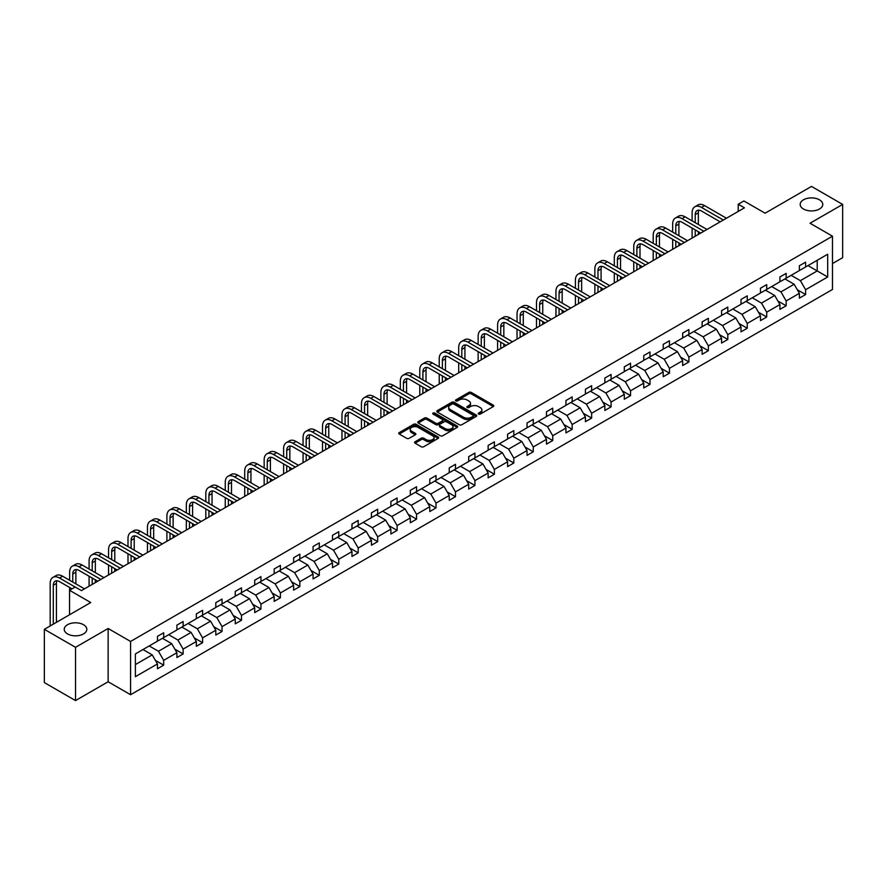 <?xml version="1.0" encoding="UTF-8"?>
<svg xmlns="http://www.w3.org/2000/svg" width="887" height="887" viewBox="0 0 887 887"><rect width="100%" height="100%" fill="white"/><g stroke="black" fill="none" stroke-linecap="round" stroke-linejoin="round"><path stroke-width="1.33" d="M83.5 624.703A11.287 6.519 0 0 0 71.204 623.295A11.287 6.519 0 0 0 64.241 629.315A11.287 6.519 0 0 0 67.545 633.917A11.287 6.519 0 0 0 79.841 635.336A11.287 6.519 0 0 0 86.815 629.315A11.287 6.519 0 0 0 83.5 624.703M819.455 199.808A11.287 6.519 0 0 0 807.159 198.389A11.287 6.519 0 0 0 800.185 204.409A11.287 6.519 0 0 0 803.5 209.022A11.287 6.519 0 0 0 815.796 210.43A11.287 6.519 0 0 0 822.759 204.409A11.287 6.519 0 0 0 819.455 199.808M478.57 414.074A1.209 0.699 0 0 0 480.288 414.074L493.294 406.568A1.73 0.998 0 0 0 493.804 405.858A1.73 0.998 0 0 0 493.294 405.159L471.263 392.431A1.73 0.998 0 0 0 468.813 392.431L455.807 399.937A1.209 0.699 0 0 0 457.526 400.935L459.2 399.959A5.544 3.193 0 0 1 467.039 399.959L468.879 401.024A5.544 3.193 0 0 1 470.498 403.286A5.544 3.193 0 0 1 468.879 405.547L467.194 406.512A1.209 0.699 0 0 0 468.901 407.499L470.587 406.534A5.544 3.193 0 0 1 478.426 406.534L480.255 407.588A5.544 3.193 0 0 1 481.885 409.849A5.544 3.193 0 0 1 480.255 412.111L478.57 413.087A1.209 0.699 0 0 0 478.57 414.074L478.57 413.087M832.483 263.561L842.65 257.685L842.65 204.409L811.472 186.414L765.093 213.202L743.894 200.961L738.217 204.232L738.217 211.428M75.528 700.586L108.136 681.759L108.136 628.484L75.528 647.31L75.528 700.586L44.35 682.591L44.35 629.315L90.74 602.528L69.541 590.287L69.541 614.769M75.528 647.31L44.35 629.315M415.083 441.759A1.73 0.998 0 0 0 414.573 442.469A1.73 0.998 0 0 0 415.083 443.167L421.258 446.738A1.73 0.998 0 0 0 423.709 446.738L438.156 438.4A1.73 0.998 0 0 0 438.655 437.69A1.73 0.998 0 0 0 438.156 436.992L416.125 424.274A1.73 0.998 0 0 0 413.675 424.274L399.228 432.612A1.73 0.998 0 0 0 398.729 433.311A1.73 0.998 0 0 0 399.228 434.02L406.701 438.333A1.73 0.998 0 0 0 409.14 438.333L415.327 434.763A1.73 0.998 0 0 0 415.837 434.053A1.73 0.998 0 0 0 415.327 433.355L411.623 431.215A4.635 2.672 0 0 1 410.271 429.319A4.635 2.672 0 0 1 413.12 426.847A4.635 2.672 0 0 1 418.176 427.434L432.679 435.805A4.635 2.672 0 0 1 434.031 437.69A4.635 2.672 0 0 1 431.171 440.163A4.635 2.672 0 0 1 426.126 439.586L423.709 438.189A1.73 0.998 0 0 0 421.258 438.189L415.083 441.759L415.083 443.167M69.541 590.287L75.218 587.017L81.449 590.62L744.448 207.835L738.217 204.232M108.136 628.484L130.577 641.445L832.483 236.197L832.483 289.472L130.577 694.721L130.577 641.445M842.65 204.409L810.042 223.236L832.483 236.197M459.333 424.762A1.73 0.998 0 0 0 461.772 424.762L476.219 416.424A1.73 0.998 0 0 0 476.729 415.715A1.73 0.998 0 0 0 476.219 415.016L454.188 402.288A1.73 0.998 0 0 0 451.738 402.288L437.291 410.626A1.73 0.998 0 0 0 436.792 411.335A1.73 0.998 0 0 0 437.291 412.045L459.333 424.762M433.555 414.34A1.209 0.699 0 0 1 434.785 414.506L434.785 413.065L457.182 426.004A1.73 0.998 0 0 1 457.692 426.702A1.73 0.998 0 0 1 457.182 427.412L442.746 435.75A1.73 0.998 0 0 1 440.296 435.75L418.265 423.032L424.441 419.496L424.441 418.054L418.265 421.624A1.73 0.998 0 0 0 417.755 422.323A1.73 0.998 0 0 0 418.265 423.032L418.265 421.624M424.441 419.496A1.73 0.998 0 0 1 426.891 419.496L426.891 418.054A1.73 0.998 0 0 0 424.441 418.054M426.891 418.054L435.827 423.21A1.73 0.998 0 0 0 438.278 423.21L442.38 420.837A1.73 0.998 0 0 0 442.879 420.139A1.73 0.998 0 0 0 442.38 419.429L433.078 414.063A1.209 0.699 0 0 1 434.785 413.065M135.378 653.93L157.454 641.19L157.454 636.367L163.685 632.764L163.685 637.587L176.901 629.958L176.901 625.135L183.132 621.532L183.132 626.355L196.349 618.727L196.349 613.904L202.591 610.3L202.591 615.134L215.807 607.495L215.807 602.672L222.038 599.08L222.038 603.903L235.255 596.264L235.255 591.441L241.497 587.848L241.497 592.671L254.713 585.032L254.713 580.209L260.944 576.617L260.944 581.44L274.161 573.8L274.161 568.977L280.403 565.385L280.403 570.208L293.619 562.58L293.619 557.757L299.85 554.153L299.85 558.976L313.067 551.348L313.067 546.525L319.309 542.922L319.309 547.745L332.525 540.116L332.525 535.293L338.756 531.69L338.756 536.513L351.973 528.885L351.973 524.062L358.204 520.458L358.204 525.281L371.431 517.653L371.431 512.83L377.662 509.227L377.662 514.05L390.879 506.422L390.879 501.598L397.11 497.995L397.11 502.818L410.326 495.19L410.326 490.367L416.568 486.763L416.568 491.586L429.785 483.958L429.785 479.135L436.016 475.532L436.016 480.355L449.232 472.727L449.232 467.904L455.474 464.3L455.474 469.134L468.691 461.495L468.691 456.672L474.922 453.08L474.922 457.903L488.138 450.263L488.138 445.44L494.381 441.848L494.381 446.671L507.597 439.032L507.597 434.209L513.828 430.616L513.828 435.439L527.044 427.8L527.044 422.977L533.275 419.385L533.275 424.208L546.503 416.58L546.503 411.756L552.734 408.153L552.734 412.976L565.95 405.348L565.95 400.525L572.182 396.921L572.182 401.744L585.409 394.116L585.409 389.293L591.64 385.69L591.64 390.513L604.856 382.885L604.856 378.062L611.088 374.458L611.088 379.281L624.304 371.653L624.304 366.83L630.546 363.226L630.546 368.05L643.762 360.421L643.762 355.598L649.994 351.995L649.994 356.818L663.21 349.19L663.21 344.367L669.452 340.763L669.452 345.586L682.668 337.958L682.668 333.135L688.9 329.532L688.9 334.355L702.116 326.726L702.116 321.903L708.358 318.3L708.358 323.134L721.574 315.495L721.574 310.672L727.806 307.079L727.806 311.902L741.022 304.263L741.022 299.44L747.253 295.848L747.253 300.671L760.481 293.032L760.481 288.208L766.712 284.616L766.712 289.439L779.928 281.8L779.928 276.977L786.159 273.384L786.159 278.208L799.375 270.579L799.375 265.756L805.618 262.153L805.618 266.976L827.682 254.236L827.682 276.977L805.618 289.727L805.618 294.551L799.375 298.143L799.375 293.32L786.159 300.959L786.159 305.782L779.928 309.375L779.928 304.551L766.712 312.191L766.712 317.014L760.481 320.606L760.481 315.783L747.253 323.422L747.253 328.245L741.022 331.838L741.022 327.015L727.806 334.643L727.806 339.466L721.574 343.069L721.574 338.246L708.358 345.875L708.358 350.698L702.116 354.301L702.116 349.478L688.9 357.106L688.9 361.929L682.668 365.533L682.668 360.71L669.452 368.338L669.452 373.161L663.21 376.764L663.21 371.941L649.994 379.569L649.994 384.393L643.762 387.996L643.762 383.173L630.546 390.801L630.546 395.624L624.304 399.228L624.304 394.405L611.088 402.033L611.088 406.856L604.856 410.459L604.856 405.636L591.64 413.264L591.64 418.087L585.409 421.691L585.409 416.868L572.182 424.496L572.182 429.319L565.95 432.923L565.95 428.088L552.734 435.728L552.734 440.551L546.503 444.143L546.503 439.32L533.275 446.959L533.275 451.782L527.044 455.375L527.044 450.552L513.828 458.191L513.828 463.014L507.597 466.606L507.597 461.783L494.381 469.423L494.381 474.246L488.138 477.838L488.138 473.015L474.922 480.643L474.922 485.466L468.691 489.07L468.691 484.247L455.474 491.875L455.474 496.698L449.232 500.301L449.232 495.478L436.016 503.106L436.016 507.929L429.785 511.533L429.785 506.71L416.568 514.338L416.568 519.161L410.326 522.765L410.326 517.941L397.11 525.57L397.11 530.393L390.879 533.996L390.879 529.173L377.662 536.801L377.662 541.624L371.431 545.228L371.431 540.405L358.204 548.033L358.204 552.856L351.973 556.459L351.973 551.636L338.756 559.265L338.756 564.088L332.525 567.691L332.525 562.868L319.309 570.496L319.309 575.319L313.067 578.923L313.067 574.089L299.85 581.728L299.85 586.551L293.619 590.143L293.619 585.32L280.403 592.959L280.403 597.783L274.161 601.375L274.161 596.552L260.944 604.191L260.944 609.014L254.713 612.607L254.713 607.783L241.497 615.423L241.497 620.246L235.255 623.838L235.255 619.015L222.038 626.643L222.038 631.477L215.807 635.07L215.807 630.247L202.591 637.875L202.591 642.698L196.349 646.301L196.349 641.478L183.132 649.107L183.132 653.93L176.901 657.533L176.901 652.71L163.685 660.338L163.685 665.161L157.454 668.765L157.454 663.942L135.378 676.681L135.378 653.93M162.432 638.307L171.668 643.64L158.451 651.269L149.216 645.947M158.451 651.269L163.685 660.338M171.668 643.64L176.901 652.71M157.454 640.037L158.451 640.614L163.685 637.587M181.89 627.076L191.115 632.409L177.899 640.037L168.674 634.715M177.899 640.037L183.132 649.107M191.115 632.409L196.349 641.478M176.901 628.805L177.899 629.382L183.132 626.355M201.338 615.844L210.574 621.177L197.346 628.805L188.122 623.483M197.346 628.805L202.591 637.875M210.574 621.177L215.807 630.247M196.349 617.574L197.346 618.15L202.591 615.134M220.796 604.624L230.021 609.946L216.805 617.574L207.58 612.252M216.805 617.574L222.038 626.643M230.021 609.946L235.255 619.015M215.807 606.342L216.805 606.919L222.038 603.903M240.244 593.392L249.469 598.714L236.252 606.342L227.028 601.02M236.252 606.342L241.497 615.423M249.469 598.714L254.713 607.783M235.255 595.11L236.252 595.687L241.497 592.671M259.703 582.16L268.927 587.482L255.711 595.11L246.486 589.788M255.711 595.11L260.944 604.191M268.927 587.482L274.161 596.552M254.713 583.89L255.711 584.455L260.944 581.44M279.15 570.929L288.375 576.251L275.158 583.89L265.934 578.557M275.158 583.89L280.403 592.959M288.375 576.251L293.619 585.32M274.161 572.658L275.158 573.235L280.403 570.208M298.609 559.697L307.833 565.019L294.617 572.658L285.381 567.325M294.617 572.658L299.85 581.728M307.833 565.019L313.067 574.089M293.619 561.427L294.617 562.003L299.85 558.976M318.056 548.465L327.281 553.787L314.065 561.427L304.84 556.094M314.065 561.427L319.309 570.496M327.281 553.787L332.525 562.868M313.067 550.195L314.065 550.772L319.309 547.745M337.503 537.234L346.739 542.567L333.523 550.195L324.287 544.862M333.523 550.195L338.756 559.265M346.739 542.567L351.973 551.636M332.525 538.963L333.523 539.54L338.756 536.513M356.962 526.002L366.187 531.335L352.971 538.963L343.746 533.63M352.971 538.963L358.204 548.033M366.187 531.335L371.431 540.405M351.973 527.732L352.971 528.308L358.204 525.281M376.41 514.77L385.645 520.104L372.429 527.732L363.193 522.399M372.429 527.732L377.662 536.801M385.645 520.104L390.879 529.173M371.431 516.5L372.429 517.077L377.662 514.05M395.868 503.539L405.093 508.872L391.877 516.5L382.652 511.178M391.877 516.5L397.11 525.57M405.093 508.872L410.326 517.941M390.879 505.268L391.877 505.845L397.11 502.818M415.316 492.307L424.551 497.64L411.324 505.268L402.099 499.946M411.324 505.268L416.568 514.338M424.551 497.64L429.785 506.71M410.326 494.037L411.324 494.613L416.568 491.586M434.774 481.076L443.999 486.409L430.783 494.037L421.558 488.715M430.783 494.037L436.016 503.106M443.999 486.409L449.232 495.478M429.785 482.805L430.783 483.382L436.016 480.355M454.222 469.844L463.446 475.177L450.23 482.805L441.005 477.483M450.23 482.805L455.474 491.875M463.446 475.177L468.691 484.247M449.232 471.574L450.23 472.15L455.474 469.134M473.68 458.623L482.905 463.945L469.689 471.574L460.464 466.252M469.689 471.574L474.922 480.643M482.905 463.945L488.138 473.015M468.691 460.342L469.689 460.918L474.922 457.903M493.128 447.392L502.352 452.714L489.136 460.342L479.911 455.02M489.136 460.342L494.381 469.423M502.352 452.714L507.597 461.783M488.138 449.11L489.136 449.687L494.381 446.671M512.586 436.16L521.811 441.482L508.595 449.11L499.359 443.788M508.595 449.11L513.828 458.191M521.811 441.482L527.044 450.552M507.597 437.89L508.595 438.455L513.828 435.439M532.034 424.928L541.258 430.25L528.042 437.89L518.817 432.557M528.042 437.89L533.275 446.959M541.258 430.25L546.503 439.32M527.044 426.658L528.042 427.235L533.275 424.208M551.481 413.697L560.717 419.019L547.501 426.658L538.265 421.325M547.501 426.658L552.734 435.728M560.717 419.019L565.95 428.088M546.503 415.426L547.501 416.003L552.734 412.976M570.94 402.465L580.165 407.787L566.948 415.426L557.723 410.093M566.948 415.426L572.182 424.496M580.165 407.787L585.409 416.868M565.95 404.195L566.948 404.771L572.182 401.744M590.387 391.234L599.623 396.567L586.396 404.195L577.171 398.862M586.396 404.195L591.64 413.264M599.623 396.567L604.856 405.636M585.409 392.963L586.396 393.54L591.64 390.513M609.846 380.002L619.071 385.335L605.854 392.963L596.629 387.63M605.854 392.963L611.088 402.033M619.071 385.335L624.304 394.405M604.856 381.732L605.854 382.308L611.088 379.281M629.293 368.77L638.529 374.103L625.302 381.732L616.077 376.398M625.302 381.732L630.546 390.801M638.529 374.103L643.762 383.173M624.304 370.5L625.302 371.076L630.546 368.05M648.752 357.539L657.977 362.872L644.76 370.5L635.535 365.178M644.76 370.5L649.994 379.569M657.977 362.872L663.21 371.941M643.762 359.268L644.76 359.845L649.994 356.818M668.199 346.307L677.424 351.64L664.208 359.268L654.983 353.946M664.208 359.268L669.452 368.338M677.424 351.64L682.668 360.71M663.21 348.037L664.208 348.613L669.452 345.586M687.658 335.075L696.883 340.408L683.666 348.037L674.43 342.715M683.666 348.037L688.9 357.106M696.883 340.408L702.116 349.478M682.668 336.805L683.666 337.382L688.9 334.355M707.105 323.844L716.33 329.177L703.114 336.805L693.889 331.483M703.114 336.805L708.358 345.875M716.33 329.177L721.574 338.246M702.116 325.573L703.114 326.15L708.358 323.134M726.564 312.623L735.789 317.945L722.572 325.573L713.336 320.251M722.572 325.573L727.806 334.643M735.789 317.945L741.022 327.015M721.574 314.342L722.572 314.918L727.806 311.902M746.011 301.392L755.236 306.714L742.02 314.342L732.795 309.02M742.02 314.342L747.253 323.422M755.236 306.714L760.481 315.783M741.022 303.11L742.02 303.687L747.253 300.671M765.459 290.16L774.695 295.482L761.478 303.11L752.243 297.788M761.478 303.11L766.712 312.191M774.695 295.482L779.928 304.551M760.481 291.89L761.478 292.455L766.712 289.439M784.917 278.928L794.142 284.25L780.926 291.89L771.701 286.556M780.926 291.89L786.159 300.959M794.142 284.25L799.375 293.32M779.928 280.658L780.926 281.234L786.159 278.208M807.979 265.612L817.215 270.934L800.373 280.658L791.149 275.325M800.373 280.658L805.618 289.727M827.682 276.977L817.215 270.934L817.215 260.279L827.682 254.236M108.136 681.759L130.577 694.721M799.375 269.426L800.373 270.003L805.618 266.976M135.378 664.585L152.209 654.872L142.984 649.539M152.209 654.872L157.454 663.942M797.324 289.761L805.618 294.551M777.866 300.992L786.159 305.782M758.418 312.224L766.712 317.014M738.971 323.456L747.253 328.245M719.512 334.687L727.806 339.466M700.065 345.919L708.358 350.698M680.606 357.151L688.9 361.929M661.159 368.371L669.452 373.161M641.7 379.603L649.994 384.393M622.253 390.834L630.546 395.624M602.794 402.066L611.088 406.856M583.347 413.298L591.64 418.087M563.888 424.529L572.182 429.319M544.441 435.761L552.734 440.551M524.993 446.993L533.275 451.782M505.535 458.224L513.828 463.014M486.087 469.456L494.381 474.246M466.629 480.687L474.922 485.466M447.181 491.919L455.474 496.698M427.722 503.151L436.016 507.929M408.275 514.371L416.568 519.161M388.816 525.603L397.11 530.393M369.369 536.835L377.662 541.624M349.921 548.066L358.204 552.856M330.463 559.298L338.756 564.088M311.015 570.529L319.309 575.319M291.557 581.761L299.85 586.551M272.109 592.993L280.403 597.783M252.651 604.224L260.944 609.014M233.203 615.456L241.497 620.246M213.745 626.688L222.038 631.477M194.297 637.919L202.591 642.698M174.839 649.151L183.132 653.93M155.391 660.371L163.685 665.161M479.058 414.251L480.255 413.553A5.544 3.193 0 0 0 481.885 411.291L481.885 409.849M470.498 403.286L470.498 404.716A5.544 3.193 0 0 1 468.879 406.978L467.671 407.676M493.294 405.159L493.294 406.568L471.263 393.872A1.73 0.998 0 0 0 468.813 393.872L456.295 401.101M476.219 415.016L476.219 416.424L454.188 403.729A1.73 0.998 0 0 0 451.738 403.729L437.324 412.056M473.159 416.214A1.209 0.699 0 0 0 473.159 415.227L453.822 404.062A1.209 0.699 0 0 0 452.104 404.062L450.33 405.082A5.544 3.193 0 0 0 448.711 407.344A5.544 3.193 0 0 0 450.33 409.606L463.546 417.234A5.544 3.193 0 0 0 471.385 417.234L473.159 416.214L473.159 417.655A1.209 0.699 0 0 0 473.514 417.156L473.514 415.715M448.711 407.344L448.711 408.785A5.544 3.193 0 0 0 450.33 411.047L450.33 409.606M473.159 417.655L471.385 418.675A5.544 3.193 0 0 1 463.546 418.675L450.33 411.047M426.891 419.496L435.827 424.651A1.73 0.998 0 0 0 438.278 424.651L442.38 422.279A1.73 0.998 0 0 0 442.879 421.58L442.879 420.139M434.785 414.506L457.16 427.423M445.097 428.565A4.635 2.672 0 0 0 450.141 429.142A4.635 2.672 0 0 0 453.002 426.669A4.635 2.672 0 0 0 451.649 424.784L446.538 421.835A1.73 0.998 0 0 0 444.088 421.835L439.985 424.197A1.73 0.998 0 0 0 439.486 424.906A1.73 0.998 0 0 0 439.985 425.616L445.097 428.565L445.097 430.007A4.635 2.672 0 0 0 450.141 430.583A4.635 2.672 0 0 0 453.002 428.111L453.002 426.669M439.486 424.906L439.486 426.348A1.73 0.998 0 0 0 439.985 427.046L439.985 425.616M445.097 430.007L439.985 427.046M434.031 437.69L434.031 439.132A4.635 2.672 0 0 1 431.171 441.604A4.635 2.672 0 0 1 426.126 441.027L423.709 439.63A1.73 0.998 0 0 0 421.258 439.63L415.105 443.19M410.271 429.319L410.271 430.76A4.635 2.672 0 0 0 411.623 432.656L411.623 431.215M415.304 434.774L411.623 432.656M438.134 438.411L416.125 425.705A1.73 0.998 0 0 0 413.675 425.705L399.25 434.031M692.115 220.885L692.115 212.825A13.227 7.639 60 0 1 694.854 206.771L697.969 204.964A13.227 7.639 60 0 1 704.588 205.618L726.431 218.235M694.854 206.771A13.227 7.639 60 0 1 701.473 207.425L723.315 220.031M720.2 221.839L701.473 211.017A8.815 5.089 -120 0 0 697.06 210.585A8.815 5.089 -120 0 0 695.231 214.621L695.231 222.681M698.901 210.175A8.815 5.089 -120 0 0 698.357 212.825L698.357 224.489M695.231 229.888L695.231 236.252M698.357 231.684L698.357 234.445M692.115 238.049L692.115 228.081M672.668 232.117L672.668 224.056A13.227 7.639 60 0 1 675.406 218.002L678.522 216.195A13.227 7.639 60 0 1 685.13 216.849L706.983 229.467M675.406 218.002A13.227 7.639 60 0 1 682.014 218.657L703.868 231.263M700.741 233.07L682.014 222.249A8.815 5.089 -120 0 0 677.613 221.817A8.815 5.089 -120 0 0 675.783 225.852L675.783 233.913M679.453 221.406A8.815 5.089 -120 0 0 678.899 224.056L678.899 235.72M675.783 241.12L675.783 247.484M678.899 242.916L678.899 245.677M672.668 249.28L672.668 239.313M653.209 243.348L653.209 235.288A13.227 7.639 60 0 1 655.948 229.234L659.074 227.427A13.227 7.639 60 0 1 665.682 228.081L687.525 240.699M655.948 229.234A13.227 7.639 60 0 1 662.567 229.888L684.409 242.495M681.294 244.302L662.567 233.481A8.815 5.089 -120 0 0 658.154 233.048A8.815 5.089 -120 0 0 656.336 237.084L656.336 245.145M659.995 232.638A8.815 5.089 -120 0 0 659.451 235.288L659.451 246.952M656.336 252.351L656.336 258.705M659.451 254.148L659.451 256.908M653.209 260.512L653.209 250.544M633.761 254.58L633.761 246.519A13.227 7.639 60 0 1 636.5 240.455L639.616 238.658A13.227 7.639 60 0 1 646.235 239.313L668.077 251.93M636.5 240.455A13.227 7.639 60 0 1 643.108 241.12L664.962 253.726M661.846 255.523L643.108 244.712A8.815 5.089 -120 0 0 638.707 244.28A8.815 5.089 -120 0 0 636.877 248.316L636.877 256.376M640.547 243.87A8.815 5.089 -120 0 0 639.993 246.519L639.993 258.172M636.877 263.572L636.877 269.936M639.993 265.379L639.993 268.14M633.761 271.744L633.761 261.776M614.303 265.812L614.303 257.74A13.227 7.639 60 0 1 617.042 251.686L620.168 249.89A13.227 7.639 60 0 1 626.776 250.544L648.619 263.162M617.042 251.686A13.227 7.639 60 0 1 623.661 252.351L645.503 264.958M642.388 266.754L623.661 255.944A8.815 5.089 -120 0 0 619.248 255.511A8.815 5.089 -120 0 0 617.43 259.547L617.43 267.608M621.1 255.101A8.815 5.089 -120 0 0 620.545 257.74L620.545 269.404M617.43 274.804L617.43 281.168M620.545 276.611L620.545 279.372M614.303 282.975L614.303 273.008M594.855 277.043L594.855 268.972A13.227 7.639 60 0 1 597.594 262.918L600.71 261.122A13.227 7.639 60 0 1 607.329 261.776L629.171 274.393M597.594 262.918A13.227 7.639 60 0 1 604.202 263.572L626.056 276.19M622.94 277.986L604.202 267.175A8.815 5.089 -120 0 0 599.8 266.743A8.815 5.089 -120 0 0 597.971 270.779L597.971 278.84M601.641 266.333A8.815 5.089 -120 0 0 601.087 268.972L601.087 280.636M597.971 286.035L597.971 292.4M601.087 287.843L601.087 290.603M594.855 294.207L594.855 284.239M575.408 288.275L575.408 280.203A13.227 7.639 60 0 1 578.147 274.15L581.262 272.353A13.227 7.639 60 0 1 587.87 273.008L609.724 285.625M578.147 274.15A13.227 7.639 60 0 1 584.755 274.804L606.597 287.421M603.482 289.217L584.755 278.407A8.815 5.089 -120 0 0 580.342 277.975A8.815 5.089 -120 0 0 578.524 282.011L578.524 290.071M582.194 277.564A8.815 5.089 -120 0 0 581.639 280.203L581.639 291.867M578.524 297.267L578.524 303.631M581.639 299.074L581.639 301.835M575.408 305.438L575.408 295.471M555.949 299.496L555.949 291.435A13.227 7.639 60 0 1 558.688 285.381L561.804 283.585A13.227 7.639 60 0 1 568.423 284.239L590.265 296.857M558.688 285.381A13.227 7.639 60 0 1 565.307 286.035L587.15 298.653M584.034 300.449L565.307 289.639A8.815 5.089 -120 0 0 560.894 289.206A8.815 5.089 -120 0 0 559.065 293.242L559.065 301.303M562.735 288.796A8.815 5.089 -120 0 0 562.181 291.435L562.181 303.099M559.065 308.499L559.065 314.863M562.181 310.295L562.181 313.067M555.949 316.659L555.949 306.702M536.502 310.727L536.502 302.667A13.227 7.639 60 0 1 539.241 296.613L542.356 294.817A13.227 7.639 60 0 1 548.964 295.471L570.818 308.077M539.241 296.613A13.227 7.639 60 0 1 545.849 297.267L567.691 309.885M564.575 311.681L545.849 300.87A8.815 5.089 -120 0 0 541.436 300.427A8.815 5.089 -120 0 0 539.618 304.474L539.618 312.534M543.287 300.028A8.815 5.089 -120 0 0 542.733 302.667L542.733 314.331M539.618 319.73L539.618 326.094M542.733 321.526L542.733 324.298M536.502 327.891L536.502 317.934M517.043 321.959L517.043 313.898A13.227 7.639 60 0 1 519.782 307.844L522.898 306.048A13.227 7.639 60 0 1 529.517 306.702L551.359 319.309M519.782 307.844A13.227 7.639 60 0 1 526.401 308.499L548.244 321.116M545.128 322.912L526.401 312.102A8.815 5.089 -120 0 0 521.988 311.659A8.815 5.089 -120 0 0 520.159 315.694L520.159 323.766M523.829 311.259A8.815 5.089 -120 0 0 523.286 313.898L523.286 325.562M520.159 330.962L520.159 337.326M523.286 332.758L523.286 335.53M517.043 339.122L517.043 329.166M497.596 333.19L497.596 325.13A13.227 7.639 60 0 1 500.335 319.076L503.45 317.28A13.227 7.639 60 0 1 510.058 317.934L531.912 330.541M500.335 319.076A13.227 7.639 60 0 1 506.943 319.73L528.796 332.348M525.669 334.144L506.943 323.334A8.815 5.089 -120 0 0 502.541 322.89A8.815 5.089 -120 0 0 500.712 326.926L500.712 334.998M504.381 322.491A8.815 5.089 -120 0 0 503.827 325.13L503.827 336.794M500.712 342.194L500.712 348.558M503.827 343.99L503.827 346.762M497.596 350.354L497.596 340.397M478.137 344.422L478.137 336.361A13.227 7.639 60 0 1 480.876 330.308L483.992 328.512A13.227 7.639 60 0 1 490.611 329.166L512.453 341.772M480.876 330.308A13.227 7.639 60 0 1 487.495 330.962L509.338 343.579M506.222 345.376L487.495 334.565A8.815 5.089 -120 0 0 483.082 334.122A8.815 5.089 -120 0 0 481.253 338.158L481.253 346.229M484.923 333.723A8.815 5.089 -120 0 0 484.38 336.361L484.38 348.026M481.253 353.425L481.253 359.789M484.38 355.221L484.38 357.982M478.137 361.586L478.137 351.618M458.69 355.654L458.69 347.593A13.227 7.639 60 0 1 461.428 341.539L464.544 339.732A13.227 7.639 60 0 1 471.152 340.397L493.006 353.004M461.428 341.539A13.227 7.639 60 0 1 468.037 342.194L489.89 354.8M486.775 356.607L468.037 345.797A8.815 5.089 -120 0 0 463.635 345.353A8.815 5.089 -120 0 0 461.805 349.389L461.805 357.45M465.475 344.943A8.815 5.089 -120 0 0 464.921 347.593L464.921 359.257M461.805 364.657L461.805 371.021M464.921 366.453L464.921 369.214M458.69 372.817L458.69 362.85M439.231 366.885L439.231 358.825A13.227 7.639 60 0 1 441.97 352.771L445.097 350.964A13.227 7.639 60 0 1 451.705 351.618L473.547 364.235M441.97 352.771A13.227 7.639 60 0 1 448.589 353.425L470.432 366.032M467.316 367.839L448.589 357.017A8.815 5.089 -120 0 0 444.176 356.585A8.815 5.089 -120 0 0 442.358 360.621L442.358 368.682M446.017 356.175A8.815 5.089 -120 0 0 445.474 358.825L445.474 370.489M442.358 375.888L442.358 382.253M445.474 377.685L445.474 380.445M439.231 384.049L439.231 374.081M419.784 378.117L419.784 370.056A13.227 7.639 60 0 1 422.522 364.003L425.638 362.195A13.227 7.639 60 0 1 432.257 362.85L454.1 375.467M422.522 364.003A13.227 7.639 60 0 1 429.131 364.657L450.984 377.263M447.868 379.071L429.131 368.249A8.815 5.089 -120 0 0 424.729 367.817A8.815 5.089 -120 0 0 422.899 371.853L422.899 379.913M426.569 367.406A8.815 5.089 -120 0 0 426.015 370.056L426.015 381.72M422.899 387.12L422.899 393.484M426.015 388.916L426.015 391.677M419.784 395.28L419.784 385.313M400.325 389.349L400.325 381.288A13.227 7.639 60 0 1 403.075 375.234L406.191 373.427A13.227 7.639 60 0 1 412.799 374.081L434.641 386.699M403.075 375.234A13.227 7.639 60 0 1 409.683 375.888L431.525 388.495M428.41 390.302L409.683 379.481A8.815 5.089 -120 0 0 405.27 379.048A8.815 5.089 -120 0 0 403.452 383.084L403.452 391.145M407.122 378.638A8.815 5.089 -120 0 0 406.568 381.288L406.568 392.952M403.452 398.352L403.452 404.705M406.568 400.148L406.568 402.909M400.325 406.512L400.325 396.544M380.878 400.58L380.878 392.52A13.227 7.639 60 0 1 383.616 386.466L386.732 384.659A13.227 7.639 60 0 1 393.351 385.313L415.194 397.93M383.616 386.466A13.227 7.639 60 0 1 390.236 387.12L412.078 399.727M408.962 401.523L390.236 390.712A8.815 5.089 -120 0 0 385.823 390.28A8.815 5.089 -120 0 0 383.993 394.316L383.993 402.376M387.663 389.87A8.815 5.089 -120 0 0 387.109 392.52L387.109 404.173M383.993 409.572L383.993 415.936M387.109 411.38L387.109 414.14M380.878 417.744L380.878 407.776M361.43 411.812L361.43 403.751A13.227 7.639 60 0 1 364.169 397.686L367.285 395.89A13.227 7.639 60 0 1 373.893 396.544L395.746 409.162M364.169 397.686A13.227 7.639 60 0 1 370.777 398.352L392.619 410.958M389.504 412.754L370.777 401.944A8.815 5.089 -120 0 0 366.364 401.512A8.815 5.089 -120 0 0 364.546 405.547L364.546 413.608M368.216 401.101A8.815 5.089 -120 0 0 367.661 403.751L367.661 415.404M364.546 420.804L364.546 427.168M367.661 422.611L367.661 425.372M361.43 428.975L361.43 419.008M341.972 423.044L341.972 414.972A13.227 7.639 60 0 1 344.71 408.918L347.826 407.122A13.227 7.639 60 0 1 354.445 407.776L376.288 420.394M344.71 408.918A13.227 7.639 60 0 1 351.33 409.572L373.172 422.19M370.056 423.986L351.33 413.176A8.815 5.089 -120 0 0 346.917 412.743A8.815 5.089 -120 0 0 345.087 416.779L345.087 424.84M348.757 412.333A8.815 5.089 -120 0 0 348.203 414.972L348.203 426.636M345.087 432.036L345.087 438.4M348.203 433.843L348.203 436.604M341.972 440.207L341.972 430.239M322.524 434.275L322.524 426.203A13.227 7.639 60 0 1 325.263 420.15L328.378 418.354A13.227 7.639 60 0 1 334.987 419.008L356.84 431.625M325.263 420.15A13.227 7.639 60 0 1 331.871 420.804L353.725 433.421M350.598 435.218L331.871 424.407A8.815 5.089 -120 0 0 327.469 423.975A8.815 5.089 -120 0 0 325.64 428.011L325.64 436.071M329.31 423.565A8.815 5.089 -120 0 0 328.755 426.203L328.755 437.868M325.64 443.267L325.64 449.631M328.755 445.074L328.755 447.835M322.524 451.439L322.524 441.471M303.066 445.496L303.066 437.435A13.227 7.639 60 0 1 305.804 431.381L308.92 429.585A13.227 7.639 60 0 1 315.539 430.239L337.382 442.857M305.804 431.381A13.227 7.639 60 0 1 312.424 432.036L334.266 444.653M331.15 446.449L312.424 435.639A8.815 5.089 -120 0 0 308.011 435.207A8.815 5.089 -120 0 0 306.181 439.242L306.181 447.303M309.851 434.796A8.815 5.089 -120 0 0 309.308 437.435L309.308 449.099M306.181 454.499L306.181 460.863M309.308 456.295L309.308 459.067M303.066 462.659L303.066 452.703M283.618 456.727L283.618 448.667A13.227 7.639 60 0 1 286.357 442.613L289.472 440.817A13.227 7.639 60 0 1 296.081 441.471L317.934 454.077M286.357 442.613A13.227 7.639 60 0 1 292.965 443.267L314.818 455.885M311.692 457.681L292.965 446.871A8.815 5.089 -120 0 0 288.563 446.427A8.815 5.089 -120 0 0 286.734 450.474L286.734 458.535M290.404 446.028A8.815 5.089 -120 0 0 289.849 448.667L289.849 460.331M286.734 465.73L286.734 472.095M289.849 467.527L289.849 470.298M283.618 473.891L283.618 463.934M264.16 467.959L264.16 459.898A13.227 7.639 60 0 1 266.898 453.845L270.025 452.048A13.227 7.639 60 0 1 276.633 452.703L298.475 465.309M266.898 453.845A13.227 7.639 60 0 1 273.518 454.499L295.36 467.116M292.244 468.913L273.518 458.102A8.815 5.089 -120 0 0 269.105 457.659A8.815 5.089 -120 0 0 267.275 461.695L267.275 469.766M270.945 457.26A8.815 5.089 -120 0 0 270.402 459.898L270.402 471.562M267.275 476.962L267.275 483.326M270.402 478.758L270.402 481.53M264.16 485.122L264.16 475.166M244.712 479.191L244.712 471.13A13.227 7.639 60 0 1 247.451 465.076L250.566 463.28A13.227 7.639 60 0 1 257.186 463.934L279.028 476.541M247.451 465.076A13.227 7.639 60 0 1 254.059 465.73L275.912 478.348M272.797 480.144L254.059 469.334A8.815 5.089 -120 0 0 249.657 468.89A8.815 5.089 -120 0 0 247.828 472.926L247.828 480.998M251.498 468.491A8.815 5.089 -120 0 0 250.943 471.13L250.943 482.794M247.828 488.194L247.828 494.558M250.943 489.99L250.943 492.762M244.712 496.354L244.712 486.398M225.254 490.422L225.254 482.362A13.227 7.639 60 0 1 227.992 476.308L231.119 474.512A13.227 7.639 60 0 1 237.727 475.166L259.569 487.772M227.992 476.308A13.227 7.639 60 0 1 234.611 476.962L256.454 489.58M253.338 491.376L234.611 480.566A8.815 5.089 -120 0 0 230.199 480.122A8.815 5.089 -120 0 0 228.38 484.158L228.38 492.23M232.05 479.723A8.815 5.089 -120 0 0 231.496 482.362L231.496 494.026M228.38 499.425L228.38 505.79M231.496 501.222L231.496 503.982M225.254 507.586L225.254 497.618M205.806 501.654L205.806 493.593A13.227 7.639 60 0 1 208.545 487.54L211.66 485.732A13.227 7.639 60 0 1 218.28 486.398L240.122 499.004M208.545 487.54A13.227 7.639 60 0 1 215.153 488.194L237.006 500.8M233.891 502.607L215.153 491.797A8.815 5.089 -120 0 0 210.751 491.354A8.815 5.089 -120 0 0 208.922 495.389L208.922 503.45M212.592 490.943A8.815 5.089 -120 0 0 212.037 493.593L212.037 505.257M208.922 510.657L208.922 517.021M212.037 512.453L212.037 515.214M205.806 518.817L205.806 508.85M186.348 512.886L186.348 504.825A13.227 7.639 60 0 1 189.097 498.771L192.213 496.964A13.227 7.639 60 0 1 198.821 497.618L220.675 510.236M189.097 498.771A13.227 7.639 60 0 1 195.705 499.425L217.548 512.032M214.432 513.839L195.705 503.018A8.815 5.089 -120 0 0 191.293 502.585A8.815 5.089 -120 0 0 189.474 506.621L189.474 514.682M193.144 502.175A8.815 5.089 -120 0 0 192.59 504.825L192.59 516.489M189.474 521.889L189.474 528.253M192.59 523.685L192.59 526.446M186.348 530.049L186.348 520.081M166.9 524.117L166.9 516.057A13.227 7.639 60 0 1 169.639 510.003L172.754 508.196A13.227 7.639 60 0 1 179.374 508.85L201.216 521.467M169.639 510.003A13.227 7.639 60 0 1 176.258 510.657L198.1 523.263M194.985 525.071L176.258 514.249A8.815 5.089 -120 0 0 171.845 513.817A8.815 5.089 -120 0 0 170.016 517.853L170.016 525.913M173.686 513.407A8.815 5.089 -120 0 0 173.131 516.057L173.131 527.721M170.016 533.12L170.016 539.484M173.131 534.916L173.131 537.677M166.9 541.281L166.9 531.313M147.453 535.349L147.453 527.288A13.227 7.639 60 0 1 150.191 521.234L153.307 519.427A13.227 7.639 60 0 1 159.915 520.081L181.768 532.699M150.191 521.234A13.227 7.639 60 0 1 156.799 521.889L178.642 534.495M175.526 536.302L156.799 525.481A8.815 5.089 -120 0 0 152.387 525.049A8.815 5.089 -120 0 0 150.568 529.084L150.568 537.145M154.238 524.638A8.815 5.089 -120 0 0 153.684 527.288L153.684 538.952M150.568 544.352L150.568 550.705M153.684 546.148L153.684 548.909M147.453 552.512L147.453 542.545M127.994 546.58L127.994 538.52A13.227 7.639 60 0 1 130.733 532.466L133.848 530.659A13.227 7.639 60 0 1 140.468 531.313L162.31 543.931M130.733 532.466A13.227 7.639 60 0 1 137.352 533.12L159.194 545.727M156.079 547.534L137.352 536.713A8.815 5.089 -120 0 0 132.939 536.28A8.815 5.089 -120 0 0 131.11 540.316L131.11 548.377M134.78 535.87A8.815 5.089 -120 0 0 134.225 538.52L134.225 550.173M131.11 555.572L131.11 561.937M134.225 557.38L134.225 560.14M127.994 563.744L127.994 553.776M108.547 557.812L108.547 549.752A13.227 7.639 60 0 1 111.285 543.687L114.401 541.89A13.227 7.639 60 0 1 121.009 542.545L142.862 555.162M111.285 543.687A13.227 7.639 60 0 1 117.893 544.352L139.747 556.958M136.62 558.755L117.893 547.944A8.815 5.089 -120 0 0 113.492 547.512A8.815 5.089 -120 0 0 111.662 551.548L111.662 559.608M115.332 547.102A8.815 5.089 -120 0 0 114.778 549.752L114.778 561.404M111.662 566.804L111.662 573.168M114.778 568.611L114.778 571.372M108.547 574.976L108.547 565.008M89.088 569.044L89.088 560.972A13.227 7.639 60 0 1 91.827 554.918L94.942 553.122A13.227 7.639 60 0 1 101.561 553.776L123.404 566.394M91.827 554.918A13.227 7.639 60 0 1 98.446 555.572L120.288 568.19M117.173 569.986L98.446 559.176A8.815 5.089 -120 0 0 94.033 558.743A8.815 5.089 -120 0 0 92.204 562.779L92.204 570.84M95.874 558.333A8.815 5.089 -120 0 0 95.33 560.972L95.33 572.636M92.204 578.036L92.204 584.4M95.33 579.843L95.33 582.604M89.088 586.207L89.088 576.24M69.641 580.275L69.641 572.204A13.227 7.639 60 0 1 72.379 566.15L75.495 564.354A13.227 7.639 60 0 1 82.103 565.008L103.956 577.625M72.379 566.15A13.227 7.639 60 0 1 78.987 566.804L100.841 579.422M97.714 581.218L78.987 570.408A8.815 5.089 -120 0 0 74.586 569.975A8.815 5.089 -120 0 0 72.756 574.011L72.756 582.072M76.426 569.565A8.815 5.089 -120 0 0 75.872 572.204L75.872 583.868M69.641 590.232L69.641 587.471M50.182 625.945L50.182 583.435A13.227 7.639 60 0 1 52.921 577.382L56.047 575.585A13.227 7.639 60 0 1 62.655 576.24L84.498 588.857M52.921 577.382A13.227 7.639 60 0 1 59.54 578.036L75.151 587.05M72.035 588.857L59.54 581.639A8.815 5.089 -120 0 0 55.127 581.207A8.815 5.089 -120 0 0 53.298 585.243L53.298 624.138M56.968 580.797A8.815 5.089 -120 0 0 56.424 583.435L56.424 622.341M480.255 413.553L480.255 412.111M467.194 407.499L467.194 406.512M468.879 406.978L468.879 405.547M455.807 400.935L455.807 399.937M468.813 393.872L468.813 392.431M471.263 393.872L471.263 392.431M437.291 412.045L437.291 410.626M451.738 403.729L451.738 402.288M454.188 403.729L454.188 402.288M463.546 418.675L463.546 417.234M471.385 418.675L471.385 417.234M435.827 424.651L435.827 423.21M438.278 424.651L438.278 423.21M442.38 422.279L442.38 420.837M457.182 427.412L457.182 426.004M421.258 439.63L421.258 438.189M423.709 439.63L423.709 438.189M426.126 441.027L426.126 439.586M415.327 434.763L415.327 433.355M399.228 434.02L399.228 432.612M413.675 425.705L413.675 424.274M416.125 425.705L416.125 424.274M438.156 438.4L438.156 436.992M704.588 205.618L701.473 207.425M698.357 212.825L695.231 214.621M685.13 216.849L682.014 218.657M678.899 224.056L675.783 225.852M665.682 228.081L662.567 229.888M659.451 235.288L656.336 237.084M646.235 239.313L643.108 241.12M639.993 246.519L636.877 248.316M626.776 250.544L623.661 252.351M620.545 257.74L617.43 259.547M607.329 261.776L604.202 263.572M601.087 268.972L597.971 270.779M587.87 273.008L584.755 274.804M581.639 280.203L578.524 282.011M568.423 284.239L565.307 286.035M562.181 291.435L559.065 293.242M548.964 295.471L545.849 297.267M542.733 302.667L539.618 304.474M529.517 306.702L526.401 308.499M523.286 313.898L520.159 315.694M510.058 317.934L506.943 319.73M503.827 325.13L500.712 326.926M490.611 329.166L487.495 330.962M484.38 336.361L481.253 338.158M471.152 340.397L468.037 342.194M464.921 347.593L461.805 349.389M451.705 351.618L448.589 353.425M445.474 358.825L442.358 360.621M432.257 362.85L429.131 364.657M426.015 370.056L422.899 371.853M412.799 374.081L409.683 375.888M406.568 381.288L403.452 383.084M393.351 385.313L390.236 387.12M387.109 392.52L383.993 394.316M373.893 396.544L370.777 398.352M367.661 403.751L364.546 405.547M354.445 407.776L351.33 409.572M348.203 414.972L345.087 416.779M334.987 419.008L331.871 420.804M328.755 426.203L325.64 428.011M315.539 430.239L312.424 432.036M309.308 437.435L306.181 439.242M296.081 441.471L292.965 443.267M289.849 448.667L286.734 450.474M276.633 452.703L273.518 454.499M270.402 459.898L267.275 461.695M257.186 463.934L254.059 465.73M250.943 471.13L247.828 472.926M237.727 475.166L234.611 476.962M231.496 482.362L228.38 484.158M218.28 486.398L215.153 488.194M212.037 493.593L208.922 495.389M198.821 497.618L195.705 499.425M192.59 504.825L189.474 506.621M179.374 508.85L176.258 510.657M173.131 516.057L170.016 517.853M159.915 520.081L156.799 521.889M153.684 527.288L150.568 529.084M140.468 531.313L137.352 533.12M134.225 538.52L131.11 540.316M121.009 542.545L117.893 544.352M114.778 549.752L111.662 551.548M101.561 553.776L98.446 555.572M95.33 560.972L92.204 562.779M82.103 565.008L78.987 566.804M75.872 572.204L72.756 574.011M62.655 576.24L59.54 578.036M56.424 583.435L53.298 585.243"/></g></svg>
